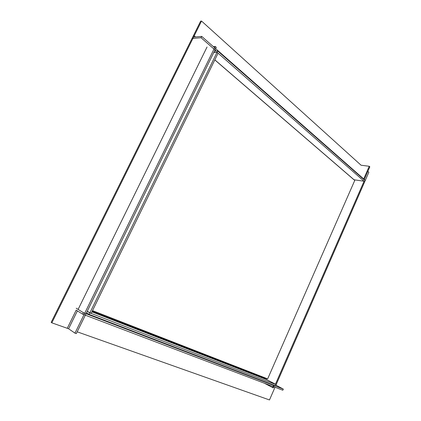 <?xml version="1.0" encoding="UTF-8"?>
<svg xmlns="http://www.w3.org/2000/svg" width="421" height="421" viewBox="0 0 421 421"><rect width="100%" height="100%" fill="white"/><g stroke="black" fill="none" stroke-linecap="round" stroke-linejoin="round"><path stroke-width="0.63" d="M86.494 312.782L89.115 314.387L89.847 312.898L87.221 311.298M275.529 384.336L276.123 384.652L275.623 385.799L89.115 314.387M276.123 384.652L89.847 312.898M92.204 311.245L265.509 378.595L265.635 379.221L266.877 379.726M213.731 52.572L217.015 52.393L218.036 53.288L91.204 313.303L89.894 312.798L217.015 52.393M87.268 311.203L89.894 312.798M353.403 179.283L354.129 179.714M364.691 181.693L365.144 180.656L217.694 50.994L217.057 52.304L364.56 181.677M214.41 51.183L217.694 50.994M213.773 52.488L217.057 52.304M265.509 378.595L266.546 378.805L266.282 379.405L276.155 384.578L364.66 181.767L364.06 181.235L275.408 384.289M353.966 179.767L364.06 181.235M214.805 59.914L354.756 180.446L267.661 378.863L92.509 310.63M367.854 171.363L368.838 172.252L275.939 385.147L283.322 389.104L83.411 312.692L82.679 314.182L76.19 310.14L67.26 328.301L68.597 328.769L77.385 310.882M77.19 331.816L269.477 399.95L275.018 387.257L273.734 386.894M266.335 378.695L266.025 379.395M264.409 383.231L273.282 387.93L274.413 385.336M201.533 21.05L200.633 21.161L192.023 38.506L201.064 37.727L201.722 36.395L193.56 37.122L201.533 21.05L361.055 165.221L369.249 166.284L363.57 179.278M273.671 385.052L272.534 387.646M369.249 166.284L369.838 166.821L364.17 179.804M201.064 37.727L216.278 51.073M364.77 180.33L364.896 180.03L201.722 36.395M194.207 35.817L193.318 35.896L51.162 322.36L51.836 322.833L194.207 35.817L195.512 36.948M215.263 46.447L74.964 333.153L76.306 333.621L216.289 47.352L215.263 46.447L213.289 46.578M78.106 309.414L207.048 46.999M74.964 333.153L68.597 328.769L51.836 322.833M76.201 308.24L83.411 312.692M283.322 389.104L282.833 390.23L82.679 314.182M91.899 311.877L265.635 379.221M353.487 179.283L214.836 59.85M266.382 378.721L266.514 378.421M265.762 378.432L265.872 378.169"/></g></svg>
